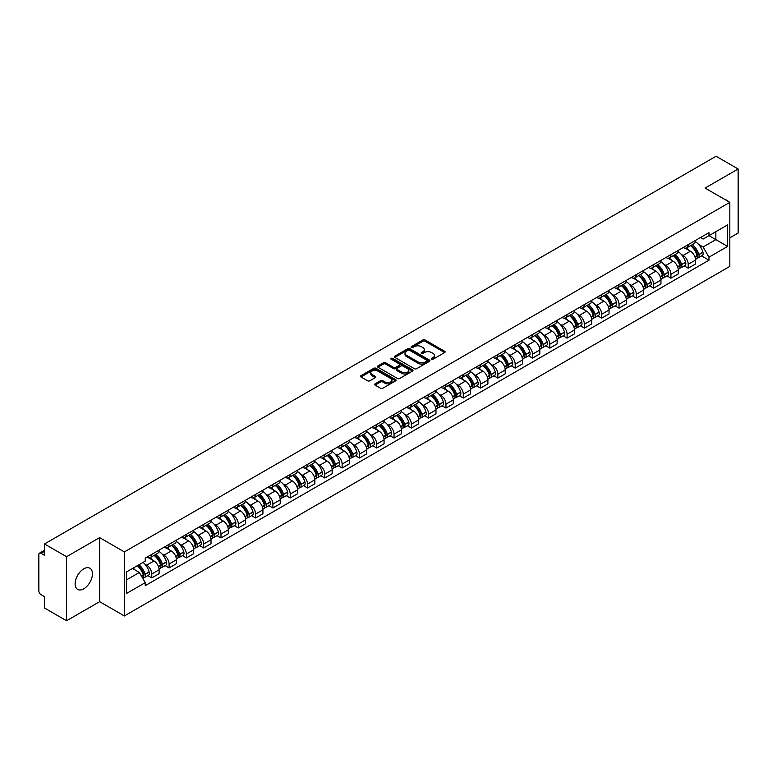 <?xml version="1.0" encoding="UTF-8"?>
<svg xmlns="http://www.w3.org/2000/svg" width="777" height="777" viewBox="0 0 777 777"><rect width="100%" height="100%" fill="white"/><g stroke="black" fill="none" stroke-linecap="round" stroke-linejoin="round"><path stroke-width="1.17" d="M431.575 359.217A1.078 0.622 0 0 0 433.1 359.217L444.667 352.535A1.544 0.894 0 0 0 445.114 351.913A1.544 0.894 0 0 0 444.667 351.282L425.068 339.967A1.544 0.894 0 0 0 422.892 339.967L411.315 346.649A1.078 0.622 0 0 0 412.84 347.523L414.345 346.659A4.924 2.846 0 0 1 421.309 346.659L422.941 347.601A4.924 2.846 0 0 1 424.388 349.611A4.924 2.846 0 0 1 422.941 351.631L421.445 352.496A1.078 0.622 0 0 0 422.97 353.37L424.465 352.505A4.924 2.846 0 0 1 431.439 352.505L433.071 353.448A4.924 2.846 0 0 1 434.508 355.458A4.924 2.846 0 0 1 433.071 357.469L431.575 358.333A1.078 0.622 0 0 0 431.575 359.217L431.575 358.333M83.78 588.801A12.238 7.061 120 0 0 91.773 578.02A12.238 7.061 120 0 0 89.899 568.21A12.238 7.061 120 0 0 83.78 568.822A12.238 7.061 120 0 0 75.787 579.603A12.238 7.061 120 0 0 77.661 589.403A12.238 7.061 120 0 0 83.78 588.801M728.379 201.515A12.238 7.061 120 0 0 727.078 200.34A12.238 7.061 120 0 0 725.407 199.796M375.087 383.848A1.544 0.894 0 0 0 374.64 384.469A1.544 0.894 0 0 0 375.087 385.101L380.584 388.277A1.544 0.894 0 0 0 382.76 388.277L395.61 380.856A1.544 0.894 0 0 0 396.066 380.235A1.544 0.894 0 0 0 395.61 379.603L376.01 368.288A1.544 0.894 0 0 0 373.834 368.288L360.984 375.709A1.544 0.894 0 0 0 360.538 376.33A1.544 0.894 0 0 0 360.984 376.962L367.628 380.798A1.544 0.894 0 0 0 369.803 380.798L375.31 377.622A1.544 0.894 0 0 0 375.757 376.991A1.544 0.894 0 0 0 375.31 376.359L372.008 374.465A4.118 2.38 0 0 1 370.804 372.785A4.118 2.38 0 0 1 373.348 370.58A4.118 2.38 0 0 1 377.836 371.095L390.744 378.545A4.118 2.38 0 0 1 391.948 380.235A4.118 2.38 0 0 1 389.403 382.43A4.118 2.38 0 0 1 384.916 381.915L382.76 380.672A1.544 0.894 0 0 0 380.584 380.672L375.087 383.848L375.087 385.101L380.584 381.954L380.584 380.672M124.378 551.913L99.641 537.626L66.579 556.711L44.503 543.968L716.073 156.245L738.15 168.988L705.089 188.073L729.826 202.35L124.378 551.913L124.378 615.957L729.826 266.404L729.826 202.35M414.452 368.725A1.544 0.894 0 0 0 416.627 368.725L429.477 361.305A1.544 0.894 0 0 0 429.924 360.683A1.544 0.894 0 0 0 429.477 360.052L409.877 348.737A1.544 0.894 0 0 0 407.702 348.737L394.852 356.157A1.544 0.894 0 0 0 394.395 356.779A1.544 0.894 0 0 0 394.852 357.41L414.452 368.725M391.521 359.45A1.078 0.622 0 0 1 392.618 359.605L392.618 358.323L412.548 369.823A1.544 0.894 0 0 1 412.995 370.454A1.544 0.894 0 0 1 412.548 371.085L399.699 378.506A1.544 0.894 0 0 1 397.523 378.506L377.923 367.181L377.923 365.928A1.544 0.894 0 0 0 377.467 366.559A1.544 0.894 0 0 0 377.923 367.181M377.923 365.928L383.42 362.752A1.544 0.894 0 0 1 385.596 362.752L393.541 367.346A1.544 0.894 0 0 0 395.726 367.346L399.368 365.239A1.544 0.894 0 0 0 399.825 364.607A1.544 0.894 0 0 0 399.368 363.976L391.093 359.197A1.078 0.622 0 0 1 392.618 358.323M66.579 556.711L66.579 620.755L44.503 608.012L44.503 596.678L41.064 594.696A3.137 1.816 -120 0 1 38.85 590.85L38.85 554.603A3.137 1.816 -120 0 1 39.501 553.166L44.503 550.271M729.826 237.84L738.15 233.032L738.15 168.988M66.579 620.755L99.641 601.67L124.378 615.957M44.503 543.968L44.503 555.302L41.064 553.321A3.137 1.816 -120 0 0 39.501 553.166M688.228 244.619A7.216 4.167 60 0 1 686.742 247.863L694.055 243.638A7.216 4.167 -120 0 0 695.551 240.394M681.283 254.38L683.129 255.448A7.216 4.167 60 0 1 688.228 264.287L695.551 260.062A7.216 4.167 -120 0 0 690.452 251.224L685.207 248.193M695.551 260.062L695.551 263.966L688.228 268.191L684.265 265.899M686.742 247.863A7.216 4.167 60 0 1 683.187 247.533M688.228 264.287L688.228 268.191M670.93 254.613A7.216 4.167 60 0 1 669.434 257.857L676.757 253.623A7.216 4.167 -120 0 0 678.243 250.388M666.957 275.893L670.93 278.185L678.243 273.96L678.243 270.046A7.216 4.167 -120 0 0 673.144 261.208L667.909 258.187M669.434 257.857A7.216 4.167 60 0 1 665.879 257.527M663.976 264.374L665.821 265.443A7.216 4.167 60 0 1 670.93 274.281L670.93 278.185M653.622 264.607A7.216 4.167 60 0 1 652.126 267.842L659.45 263.617A7.216 4.167 -120 0 0 660.945 260.382M649.65 285.878L653.622 288.17L660.945 283.945L660.945 280.041A7.216 4.167 -120 0 0 655.837 271.202L650.602 268.182M652.126 267.842A7.216 4.167 60 0 1 648.572 267.521M646.678 274.359L648.523 275.427A7.216 4.167 60 0 1 653.622 284.265L653.622 288.17M636.314 274.592A7.216 4.167 60 0 1 634.819 277.836L642.142 273.611A7.216 4.167 -120 0 0 643.638 270.367M632.342 295.872L636.314 298.164L643.638 293.939L643.638 290.035A7.216 4.167 -120 0 0 638.539 281.196L633.294 278.166M634.819 277.836A7.216 4.167 60 0 1 631.274 277.506M629.37 284.353L631.215 285.421A7.216 4.167 60 0 1 636.314 294.26L636.314 298.164M619.007 284.586A7.216 4.167 60 0 1 617.521 287.83L624.834 283.595A7.216 4.167 -120 0 0 626.33 280.361M615.044 305.866L619.016 308.158L626.33 303.933L626.33 300.019A7.216 4.167 -120 0 0 621.231 291.181L615.986 288.16M617.521 287.83A7.216 4.167 60 0 1 613.966 287.5M612.062 294.347L613.908 295.415A7.216 4.167 60 0 1 619.016 304.254L619.016 308.158M601.709 294.58A7.216 4.167 60 0 1 600.213 297.814L607.536 293.589A7.216 4.167 -120 0 0 609.032 290.355M597.736 315.85L601.709 318.143L609.032 313.918L609.032 310.013A7.216 4.167 -120 0 0 603.923 301.175L598.688 298.154M600.213 297.814A7.216 4.167 60 0 1 596.658 297.494M594.755 304.341L596.6 305.4A7.216 4.167 60 0 1 601.709 314.238L601.709 318.143M584.401 304.574A7.216 4.167 60 0 1 582.905 307.809L590.229 303.584A7.216 4.167 -120 0 0 591.724 300.34M580.429 325.845L584.401 328.137L591.724 323.912L591.724 320.007A7.216 4.167 -120 0 0 586.616 311.169L581.381 308.139M582.905 307.809A7.216 4.167 60 0 1 579.351 307.488M577.457 314.326L579.302 315.394A7.216 4.167 60 0 1 584.401 324.232L584.401 328.137M567.093 314.559A7.216 4.167 60 0 1 565.598 317.803L572.921 313.578A7.216 4.167 -120 0 0 574.417 310.334M563.131 335.839L567.093 338.131L574.417 333.906L574.417 329.992A7.216 4.167 -120 0 0 569.318 321.154L564.073 318.133M565.598 317.803A7.216 4.167 60 0 1 562.053 317.472M560.149 324.32L561.994 325.388A7.216 4.167 60 0 1 567.093 334.227L567.093 338.131M549.795 324.553A7.216 4.167 60 0 1 548.3 327.787L555.623 323.562A7.216 4.167 -120 0 0 557.109 320.328M545.823 345.823L549.795 348.115L557.109 343.89L557.109 339.986A7.216 4.167 -120 0 0 552.01 331.148L546.765 328.127M548.3 327.787A7.216 4.167 60 0 1 544.745 327.467M542.841 334.314L544.687 335.373A7.216 4.167 60 0 1 549.795 344.211L549.795 348.115M532.488 334.547A7.216 4.167 60 0 1 530.992 337.781L538.315 333.556A7.216 4.167 -120 0 0 539.811 330.312M528.515 355.817L532.488 358.11L539.811 353.885L539.811 349.98A7.216 4.167 -120 0 0 534.702 341.142L529.467 338.112M530.992 337.781A7.216 4.167 60 0 1 527.437 337.461M525.534 344.298L527.379 345.367A7.216 4.167 60 0 1 532.488 354.205L532.488 358.11M515.18 344.532A7.216 4.167 60 0 1 513.684 347.775L521.008 343.551A7.216 4.167 -120 0 0 522.503 340.307M511.208 365.812L515.18 368.104L522.503 363.879L522.503 359.965A7.216 4.167 -120 0 0 517.404 351.126L512.16 348.106M513.684 347.775A7.216 4.167 60 0 1 510.13 347.445M508.236 354.293L510.081 355.361A7.216 4.167 60 0 1 515.18 364.199L515.18 368.104M497.872 354.526A7.216 4.167 60 0 1 496.386 357.76L503.7 353.535A7.216 4.167 -120 0 0 505.196 350.301M493.91 375.796L497.872 378.088L505.196 373.863L505.196 369.959A7.216 4.167 -120 0 0 500.097 361.12L494.852 358.1M496.386 357.76A7.216 4.167 60 0 1 492.832 357.439M490.928 364.287L492.773 365.345A7.216 4.167 60 0 1 497.872 374.184L497.872 378.088M480.575 364.52A7.216 4.167 60 0 1 479.079 367.754L486.402 363.529A7.216 4.167 -120 0 0 487.888 360.285M476.602 385.79L480.575 388.082L487.898 383.857L487.898 379.953A7.216 4.167 -120 0 0 482.789 371.115L477.554 368.084M479.079 367.754A7.216 4.167 60 0 1 475.524 367.434M473.62 374.271L475.466 375.34A7.216 4.167 60 0 1 480.575 384.178L480.575 388.082M463.267 374.504A7.216 4.167 60 0 1 461.771 377.748L469.094 373.523A7.216 4.167 -120 0 0 470.59 370.279M459.294 395.784L463.267 398.077L470.59 393.852L470.59 389.937A7.216 4.167 -120 0 0 465.481 381.099L460.246 378.078M461.771 377.748A7.216 4.167 60 0 1 458.216 377.418M456.322 384.265L458.168 385.334A7.216 4.167 60 0 1 463.267 394.172L463.267 398.077M445.959 384.498A7.216 4.167 60 0 1 444.463 387.733L451.787 383.508A7.216 4.167 -120 0 0 453.282 380.274M441.987 405.769L445.959 408.061L453.282 403.836L453.282 399.932A7.216 4.167 -120 0 0 448.183 391.093L442.939 388.073M444.463 387.733A7.216 4.167 60 0 1 440.918 387.412M439.015 394.26L440.86 395.318A7.216 4.167 60 0 1 445.959 404.157L445.959 408.061M428.651 394.493A7.216 4.167 60 0 1 427.165 397.727L434.479 393.502A7.216 4.167 -120 0 0 435.975 390.258M424.689 415.763L428.661 418.055L435.975 413.83L435.975 409.926A7.216 4.167 -120 0 0 430.876 401.087L425.631 398.057M427.165 397.727A7.216 4.167 60 0 1 423.611 397.406M421.707 404.244L423.552 405.312A7.216 4.167 60 0 1 428.661 414.151L428.661 418.055M411.354 404.477A7.216 4.167 60 0 1 409.858 407.721L417.181 403.496A7.216 4.167 -120 0 0 418.677 400.252M407.381 425.757L411.354 428.049L418.677 423.824L418.677 419.91A7.216 4.167 -120 0 0 413.568 411.072L408.333 408.051M409.858 407.721A7.216 4.167 60 0 1 406.303 407.391M404.399 414.238L406.245 415.306A7.216 4.167 60 0 1 411.354 424.145L411.354 428.049M394.046 414.471A7.216 4.167 60 0 1 392.55 417.705L399.873 413.481A7.216 4.167 -120 0 0 401.369 410.246M390.073 435.751L394.046 438.043L401.369 433.809L401.369 429.904A7.216 4.167 -120 0 0 396.26 421.066L391.025 418.045M392.55 417.705A7.216 4.167 60 0 1 388.995 417.385M387.101 424.232L388.947 425.291A7.216 4.167 60 0 1 394.046 434.129L394.046 438.043M376.738 424.465A7.216 4.167 60 0 1 375.242 427.7L382.566 423.475A7.216 4.167 -120 0 0 384.061 420.231M372.775 445.736L376.738 448.028L384.061 443.803L384.061 439.899A7.216 4.167 -120 0 0 378.962 431.06L373.718 428.03M375.242 427.7A7.216 4.167 60 0 1 371.697 427.379M369.794 434.217L371.639 435.285A7.216 4.167 60 0 1 376.738 444.123L376.738 448.028M359.44 434.45A7.216 4.167 60 0 1 357.944 437.694L365.268 433.469A7.216 4.167 -120 0 0 366.754 430.225M355.468 455.73L359.44 458.022L366.754 453.797L366.754 449.883A7.216 4.167 -120 0 0 361.655 441.045L356.41 438.024M357.944 437.694A7.216 4.167 60 0 1 354.39 437.364M352.486 444.211L354.331 445.279A7.216 4.167 60 0 1 359.44 454.118L359.44 458.022M342.133 444.444A7.216 4.167 60 0 1 340.637 447.678L347.96 443.453A7.216 4.167 -120 0 0 349.456 440.219M338.16 465.724L342.133 468.016L349.456 463.782L349.456 459.877A7.216 4.167 -120 0 0 344.347 451.039L339.112 448.018M340.637 447.678A7.216 4.167 60 0 1 337.082 447.358M335.178 454.205L337.033 455.264A7.216 4.167 60 0 1 342.133 464.102L342.133 468.016M324.825 454.438A7.216 4.167 60 0 1 323.329 457.672L330.652 453.447A7.216 4.167 -120 0 0 332.148 450.204M320.852 475.709L324.825 478.001L332.148 473.776L332.148 469.871A7.216 4.167 -120 0 0 327.049 461.033L321.804 458.003M323.329 457.672A7.216 4.167 60 0 1 319.784 457.352M317.88 464.19L319.726 465.258A7.216 4.167 60 0 1 324.825 474.096L324.825 478.001M307.517 464.423A7.216 4.167 60 0 1 306.031 467.667L313.345 463.442A7.216 4.167 -120 0 0 314.84 460.198M303.554 485.703L307.517 487.995L314.84 483.77L314.84 479.856A7.216 4.167 -120 0 0 309.741 471.017L304.497 467.997M306.031 467.667A7.216 4.167 60 0 1 302.476 467.336M300.573 474.184L302.418 475.252A7.216 4.167 60 0 1 307.517 484.09L307.517 487.995M290.219 474.417A7.216 4.167 60 0 1 288.723 477.651L296.047 473.426A7.216 4.167 -120 0 0 297.533 470.192M286.247 495.697L290.219 497.989L297.542 493.754L297.542 489.85A7.216 4.167 -120 0 0 292.434 481.012L287.199 477.991M288.723 477.651A7.216 4.167 60 0 1 285.169 477.331M283.265 484.178L285.11 485.236A7.216 4.167 60 0 1 290.219 494.075L290.219 497.989M272.912 484.411A7.216 4.167 60 0 1 271.416 487.645L278.739 483.42A7.216 4.167 -120 0 0 280.235 480.176M268.939 505.681L272.912 507.973L280.235 503.749L280.235 499.844A7.216 4.167 -120 0 0 275.126 491.006L269.891 487.975M271.416 487.645A7.216 4.167 60 0 1 267.861 487.325M265.967 494.162L267.812 495.231A7.216 4.167 60 0 1 272.912 504.069L272.912 507.973M255.604 494.395A7.216 4.167 60 0 1 254.108 497.639L261.431 493.414A7.216 4.167 -120 0 0 262.927 490.17M251.631 515.675L255.604 517.968L262.927 513.743L262.927 509.829A7.216 4.167 -120 0 0 257.828 500.99L252.583 497.97M254.108 497.639A7.216 4.167 60 0 1 250.563 497.309M248.659 504.156L250.505 505.225A7.216 4.167 60 0 1 255.604 514.063L255.604 517.968M238.306 504.39A7.216 4.167 60 0 1 236.81 507.624L244.124 503.399A7.216 4.167 -120 0 0 245.619 500.165M234.333 525.67L238.306 527.962L245.619 523.727L245.619 519.823A7.216 4.167 -120 0 0 240.52 510.984L235.276 507.964M236.81 507.624A7.216 4.167 60 0 1 233.255 507.303M231.352 514.151L233.197 515.209A7.216 4.167 60 0 1 238.306 524.048L238.306 527.962M220.998 514.384A7.216 4.167 60 0 1 219.502 517.618L226.826 513.393A7.216 4.167 -120 0 0 228.321 510.149M217.026 535.654L220.998 537.946L228.321 533.721L228.321 529.817A7.216 4.167 -120 0 0 223.213 520.978L217.978 517.948M219.502 517.618A7.216 4.167 60 0 1 215.948 517.297M214.044 524.135L215.889 525.203A7.216 4.167 60 0 1 220.998 534.042L220.998 537.946M203.691 524.368A7.216 4.167 60 0 1 202.195 527.612L209.518 523.387A7.216 4.167 -120 0 0 211.014 520.143M199.718 545.648L203.691 547.94L211.014 543.715L211.014 539.801A7.216 4.167 -120 0 0 205.915 530.963L200.67 527.942M202.195 527.612A7.216 4.167 60 0 1 198.64 527.282M196.746 534.129L198.591 535.198A7.216 4.167 60 0 1 203.691 544.036L203.691 547.94M186.383 534.362A7.216 4.167 60 0 1 184.887 537.597L192.21 533.372A7.216 4.167 -120 0 0 193.706 530.137M182.42 555.642L186.383 557.935L193.706 553.7L193.706 549.795A7.216 4.167 -120 0 0 188.607 540.957L183.362 537.937M184.887 537.597A7.216 4.167 60 0 1 181.342 537.276M179.438 544.123L181.284 545.182A7.216 4.167 60 0 1 186.383 554.02L186.383 557.935M169.085 544.356A7.216 4.167 60 0 1 167.589 547.591L174.912 543.366A7.216 4.167 -120 0 0 176.398 540.122M165.112 565.627L169.085 567.919L176.398 563.694L176.398 559.79A7.216 4.167 -120 0 0 171.299 550.951L166.064 547.921M167.589 547.591A7.216 4.167 60 0 1 164.034 547.27M162.131 554.108L163.976 555.176A7.216 4.167 60 0 1 169.085 564.015L169.085 567.919M151.777 554.341A7.216 4.167 60 0 1 150.282 557.585L157.605 553.36A7.216 4.167 -120 0 0 159.1 550.116M147.805 575.621L151.777 577.913L159.1 573.688L159.1 569.774A7.216 4.167 -120 0 0 153.992 560.936L148.757 557.915M150.282 557.585A7.216 4.167 60 0 1 146.727 557.255M144.823 564.102L146.678 565.17A7.216 4.167 60 0 1 151.777 574.009L151.777 577.913M700.485 237.548L703.098 239.054L727.612 224.903L715.85 231.682L715.85 239.627L703.098 246.989L698.591 244.386M126.593 579.836L139.355 572.464L145.231 582.653L126.593 593.414L126.593 571.891L145.231 561.13L145.231 558.119L708.974 232.644L708.974 235.654L727.612 246.416L708.974 257.177L703.098 246.989M727.612 224.903L727.612 246.416M145.231 582.653L145.231 585.664L708.974 260.188L708.974 257.177M99.641 537.626L99.641 601.67M139.355 572.464L132.478 568.502M701.563 255.905L708.974 260.188M432.002 359.372L433.071 358.751A4.924 2.846 0 0 0 434.508 356.74L434.508 355.458M424.388 349.611L424.388 350.893A4.924 2.846 0 0 1 422.941 352.904L421.872 353.525M444.648 352.554L425.068 341.249A1.544 0.894 0 0 0 422.892 341.249L411.752 347.678M429.458 361.324L409.877 350.019A1.544 0.894 0 0 0 407.702 350.019L394.871 357.42L394.852 356.157M426.758 361.12A1.078 0.622 0 0 0 426.758 360.237L409.547 350.31A1.078 0.622 0 0 0 408.022 350.31L406.449 351.214A4.924 2.846 0 0 0 405.002 353.234A4.924 2.846 0 0 0 406.449 355.244L418.211 362.033A4.924 2.846 0 0 0 425.174 362.033L426.758 361.12L426.758 362.403A1.078 0.622 0 0 0 427.068 361.956L427.068 360.683M405.002 353.234L405.002 354.506A4.924 2.846 0 0 0 406.449 356.526L406.449 355.244M426.758 362.403L425.174 363.315A4.924 2.846 0 0 1 418.211 363.315L406.449 356.526M377.943 367.2L383.42 364.034L383.42 362.752M399.825 364.607L399.825 365.889A1.544 0.894 0 0 1 399.368 366.521L395.726 368.628A1.544 0.894 0 0 1 393.541 368.628L385.596 364.034A1.544 0.894 0 0 0 383.42 364.034M392.618 359.605L412.519 371.095M401.796 372.105A4.118 2.38 0 0 0 406.284 372.62A4.118 2.38 0 0 0 408.828 370.425A4.118 2.38 0 0 0 407.614 368.745L403.069 366.113A1.544 0.894 0 0 0 400.893 366.113L397.241 368.22A1.544 0.894 0 0 0 396.794 368.852A1.544 0.894 0 0 0 397.241 369.483L401.796 372.105L401.796 373.387A4.118 2.38 0 0 0 406.284 373.902A4.118 2.38 0 0 0 408.828 371.707L408.828 370.425M396.794 368.852L396.794 370.134A1.544 0.894 0 0 0 397.241 370.765L397.241 369.483M401.796 373.387L397.241 370.765M391.948 380.235L391.948 381.507A4.118 2.38 0 0 1 389.403 383.712A4.118 2.38 0 0 1 384.916 383.197L382.76 381.954A1.544 0.894 0 0 0 380.584 381.954M370.804 372.785L370.804 374.058A4.118 2.38 0 0 0 372.008 375.747L372.008 374.465M375.31 376.359L375.31 377.622L372.008 375.747M395.61 379.603L395.61 380.856L376.01 369.57A1.544 0.894 0 0 0 373.834 369.57L361.004 376.971M690.957 245.425A9.887 5.711 60 0 1 691.006 245.454A9.887 5.711 60 0 1 697.503 254.322L697.561 254.526A1.923 1.107 60 0 1 697.26 256.041A1.923 1.107 60 0 1 697.222 256.06M690.52 245.678A11.927 6.886 60 0 1 697.076 255.516L697.134 255.72A3.963 2.282 60 0 1 696.503 258.828L695.522 259.401M697.183 257.954A3.963 2.282 -120 0 0 698.28 257.809A3.963 2.282 -120 0 0 698.911 254.691L698.853 254.487A11.927 6.886 -120 0 0 692.297 244.648M695.405 241.666A11.927 6.886 60 0 1 702.903 252.156L702.962 252.36A3.963 2.282 60 0 1 702.33 255.468L698.28 257.809M686.46 247.999A11.927 6.886 60 0 1 688.946 250.349M694.745 250.369L696.26 251.243M673.649 255.419A9.887 5.711 60 0 1 673.698 255.448A9.887 5.711 60 0 1 680.205 264.316L680.263 264.52A1.923 1.107 60 0 1 679.962 266.025A1.923 1.107 60 0 1 679.914 266.055M673.222 255.672A11.927 6.886 60 0 1 679.768 265.511L679.826 265.715A3.963 2.282 60 0 1 679.205 268.823L678.214 269.386M679.885 267.948A3.963 2.282 -120 0 0 680.982 267.793A3.963 2.282 -120 0 0 681.604 264.685L681.546 264.481A11.927 6.886 -120 0 0 674.99 254.642M678.098 251.651A11.927 6.886 60 0 1 685.596 262.14L685.654 262.344A3.963 2.282 60 0 1 685.023 265.462L680.982 267.793M669.152 257.993A11.927 6.886 60 0 1 671.639 260.344M677.437 260.363L678.962 261.237M656.342 265.413A9.887 5.711 60 0 1 656.39 265.443A9.887 5.711 60 0 1 662.898 274.31L662.956 274.514A1.923 1.107 60 0 1 662.655 276.02A1.923 1.107 60 0 1 662.606 276.049M655.914 265.656A11.927 6.886 60 0 1 662.46 275.495L662.519 275.699A3.963 2.282 60 0 1 661.897 278.807L660.916 279.38M662.577 277.933A3.963 2.282 -120 0 0 663.675 277.787A3.963 2.282 -120 0 0 664.296 274.679L664.238 274.475A11.927 6.886 -120 0 0 657.692 264.636M660.79 261.645A11.927 6.886 60 0 1 668.288 272.135L668.346 272.338A3.963 2.282 60 0 1 667.725 275.447L663.675 277.787M651.845 267.987A11.927 6.886 60 0 1 654.341 270.338M660.129 270.347L661.654 271.231M639.044 275.398A9.887 5.711 60 0 1 639.092 275.427A9.887 5.711 60 0 1 645.59 284.295L645.648 284.499A1.923 1.107 60 0 1 645.347 286.014A1.923 1.107 60 0 1 645.308 286.033M638.607 275.65A11.927 6.886 60 0 1 645.163 285.489L645.221 285.693A3.963 2.282 60 0 1 644.589 288.801L643.609 289.374M645.269 287.927A3.963 2.282 -120 0 0 646.367 287.781A3.963 2.282 -120 0 0 646.988 284.664L646.93 284.46A11.927 6.886 -120 0 0 640.384 274.621M643.492 271.639A11.927 6.886 60 0 1 650.98 282.129L651.039 282.333A3.963 2.282 60 0 1 650.417 285.441L646.367 287.781M634.537 277.972A11.927 6.886 60 0 1 637.033 280.322M642.832 280.342L644.347 281.216M621.736 285.392A9.887 5.711 60 0 1 621.785 285.421A9.887 5.711 60 0 1 628.292 294.289L628.35 294.493A1.923 1.107 60 0 1 628.039 295.998A1.923 1.107 60 0 1 628.001 296.027M621.299 285.645A11.927 6.886 60 0 1 627.855 295.483L627.913 295.687A3.963 2.282 60 0 1 627.292 298.795L626.301 299.359M627.962 297.921A3.963 2.282 -120 0 0 629.059 297.766A3.963 2.282 -120 0 0 629.691 294.658L629.632 294.454A11.927 6.886 -120 0 0 623.076 284.615M626.184 281.624A11.927 6.886 60 0 1 633.682 292.113L633.741 292.317A3.963 2.282 60 0 1 633.109 295.435L629.059 297.766M617.239 287.966A11.927 6.886 60 0 1 619.725 290.316M625.524 290.336L627.039 291.21M604.428 295.386A9.887 5.711 60 0 1 604.477 295.415A9.887 5.711 60 0 1 610.984 304.283L611.043 304.487A1.923 1.107 60 0 1 610.741 305.992A1.923 1.107 60 0 1 610.693 306.021M604.001 295.629A11.927 6.886 60 0 1 610.547 305.468L610.605 305.672A3.963 2.282 60 0 1 609.984 308.79L608.993 309.353M610.664 307.906A3.963 2.282 -120 0 0 611.761 307.76A3.963 2.282 -120 0 0 612.383 304.652L612.325 304.448A11.927 6.886 -120 0 0 605.769 294.609M608.877 291.618A11.927 6.886 60 0 1 616.375 302.107L616.433 302.311A3.963 2.282 60 0 1 615.802 305.419L611.761 307.76M599.931 297.96A11.927 6.886 60 0 1 602.418 300.31M608.216 300.32L609.741 301.204M587.121 305.371A9.887 5.711 60 0 1 587.179 305.4A9.887 5.711 60 0 1 593.677 314.267L593.735 314.471A1.923 1.107 60 0 1 593.434 315.986A1.923 1.107 60 0 1 593.385 316.006M586.693 305.623A11.927 6.886 60 0 1 593.249 315.462L593.307 315.666A3.963 2.282 60 0 1 592.676 318.774L591.695 319.347M593.356 317.9A3.963 2.282 -120 0 0 594.454 317.754A3.963 2.282 -120 0 0 595.075 314.636L595.017 314.432A11.927 6.886 -120 0 0 588.471 304.594M591.569 301.612A11.927 6.886 60 0 1 599.067 312.101L599.125 312.305A3.963 2.282 60 0 1 598.504 315.413L594.454 317.754M582.624 307.945A11.927 6.886 60 0 1 585.12 310.295M590.908 310.314L592.433 311.188M569.823 315.365A9.887 5.711 60 0 1 569.871 315.394A9.887 5.711 60 0 1 576.369 324.262L576.427 324.465A1.923 1.107 60 0 1 576.126 325.971A1.923 1.107 60 0 1 576.087 326M569.386 315.617A11.927 6.886 60 0 1 575.942 325.456L576 325.66A3.963 2.282 60 0 1 575.368 328.768L574.388 329.331M576.048 327.894A3.963 2.282 -120 0 0 577.146 327.739A3.963 2.282 -120 0 0 577.777 324.631L577.719 324.427A11.927 6.886 -120 0 0 571.163 314.588M574.271 311.596A11.927 6.886 60 0 1 581.759 322.086L581.818 322.29A3.963 2.282 60 0 1 581.196 325.408L577.146 327.739M565.326 317.939A11.927 6.886 60 0 1 567.812 320.289M573.611 320.309L575.126 321.183M552.515 325.359A9.887 5.711 60 0 1 552.564 325.388A9.887 5.711 60 0 1 559.071 334.256L559.129 334.46A1.923 1.107 60 0 1 558.818 335.965A1.923 1.107 60 0 1 558.78 335.994M552.078 325.602A11.927 6.886 60 0 1 558.634 335.441L558.692 335.645A3.963 2.282 60 0 1 558.071 338.762L557.08 339.326M558.741 337.878A3.963 2.282 -120 0 0 559.838 337.733A3.963 2.282 -120 0 0 560.47 334.625L560.411 334.421A11.927 6.886 -120 0 0 553.855 324.582M556.963 321.591A11.927 6.886 60 0 1 564.461 332.08L564.52 332.284A3.963 2.282 60 0 1 563.888 335.392L559.838 337.733M548.018 327.933A11.927 6.886 60 0 1 550.504 330.283M556.303 330.293L557.828 331.177M535.207 335.343A9.887 5.711 60 0 1 535.256 335.373A9.887 5.711 60 0 1 541.763 344.24L541.822 344.444A1.923 1.107 60 0 1 541.52 345.959A1.923 1.107 60 0 1 541.472 345.979M534.78 335.596A11.927 6.886 60 0 1 541.326 345.435L541.384 345.639A3.963 2.282 60 0 1 540.763 348.747L539.782 349.32M541.443 347.873A3.963 2.282 -120 0 0 542.54 347.727A3.963 2.282 -120 0 0 543.162 344.609L543.104 344.405A11.927 6.886 -120 0 0 536.557 334.576M539.656 331.585A11.927 6.886 60 0 1 547.154 342.074L547.212 342.278A3.963 2.282 60 0 1 546.59 345.386L542.54 347.727M530.71 337.917A11.927 6.886 60 0 1 533.197 340.268M538.995 340.287L540.52 341.161M517.909 345.338A9.887 5.711 60 0 1 517.958 345.367A9.887 5.711 60 0 1 524.456 354.234L524.514 354.438A1.923 1.107 60 0 1 524.213 355.953A1.923 1.107 60 0 1 524.174 355.973M517.472 345.59A11.927 6.886 60 0 1 524.028 355.429L524.087 355.633A3.963 2.282 60 0 1 523.455 358.741L522.474 359.304M524.135 357.867A3.963 2.282 -120 0 0 525.233 357.711A3.963 2.282 -120 0 0 525.854 354.603L525.796 354.399A11.927 6.886 -120 0 0 519.25 344.561M522.358 341.569A11.927 6.886 60 0 1 529.846 352.059L529.904 352.263A3.963 2.282 60 0 1 529.283 355.38L525.233 357.711M513.403 347.911A11.927 6.886 60 0 1 515.899 350.262M521.697 350.281L523.212 351.155M500.602 355.332A9.887 5.711 60 0 1 500.65 355.361A9.887 5.711 60 0 1 507.158 364.228L507.216 364.432A1.923 1.107 60 0 1 506.905 365.938A1.923 1.107 60 0 1 506.866 365.967M500.165 355.575A11.927 6.886 60 0 1 506.721 365.413L506.779 365.617A3.963 2.282 60 0 1 506.157 368.735L505.167 369.298M506.827 367.851A3.963 2.282 -120 0 0 507.925 367.706A3.963 2.282 -120 0 0 508.556 364.598L508.498 364.394A11.927 6.886 -120 0 0 501.942 354.555M505.05 351.563A11.927 6.886 60 0 1 512.548 362.053L512.606 362.257A3.963 2.282 60 0 1 511.975 365.365L507.925 367.706M496.105 357.906A11.927 6.886 60 0 1 498.591 360.256M504.39 360.266L505.905 361.15M483.294 365.316A9.887 5.711 60 0 1 483.343 365.345A9.887 5.711 60 0 1 489.85 374.213L489.908 374.417A1.923 1.107 60 0 1 489.607 375.932A1.923 1.107 60 0 1 489.559 375.951M482.867 365.569A11.927 6.886 60 0 1 489.413 375.408L489.471 375.612A3.963 2.282 60 0 1 488.85 378.72L487.859 379.293M489.529 377.845A3.963 2.282 -120 0 0 490.627 377.7A3.963 2.282 -120 0 0 491.249 374.582L491.19 374.378A11.927 6.886 -120 0 0 484.634 364.549M487.742 361.558A11.927 6.886 60 0 1 495.24 372.047L495.299 372.251A3.963 2.282 60 0 1 494.667 375.359L490.627 377.7M478.797 367.89A11.927 6.886 60 0 1 481.284 370.24M487.082 370.26L488.607 371.134M465.986 375.31A9.887 5.711 60 0 1 466.045 375.34A9.887 5.711 60 0 1 472.542 384.207L472.601 384.411A1.923 1.107 60 0 1 472.299 385.926A1.923 1.107 60 0 1 472.251 385.946M465.559 375.563A11.927 6.886 60 0 1 472.105 385.402L472.163 385.606A3.963 2.282 60 0 1 471.542 388.714L470.561 389.277M472.222 387.84A3.963 2.282 -120 0 0 473.319 387.684A3.963 2.282 -120 0 0 473.941 384.576L473.883 384.372A11.927 6.886 -120 0 0 467.336 374.533M470.435 371.542A11.927 6.886 60 0 1 477.933 382.031L477.991 382.235A3.963 2.282 60 0 1 477.369 385.353L473.319 387.684M461.489 377.884A11.927 6.886 60 0 1 463.986 380.235M469.774 380.254L471.299 381.128M448.688 385.305A9.887 5.711 60 0 1 448.737 385.334A9.887 5.711 60 0 1 455.235 394.201L455.293 394.405A1.923 1.107 60 0 1 454.992 395.911A1.923 1.107 60 0 1 454.953 395.94M448.251 385.547A11.927 6.886 60 0 1 454.807 395.386L454.866 395.59A3.963 2.282 60 0 1 454.234 398.708L453.253 399.271M454.914 397.824A3.963 2.282 -120 0 0 456.012 397.678A3.963 2.282 -120 0 0 456.633 394.57L456.575 394.366A11.927 6.886 -120 0 0 450.029 384.528M453.137 381.536A11.927 6.886 60 0 1 460.625 392.026L460.683 392.23A3.963 2.282 60 0 1 460.062 395.338L456.012 397.678M444.182 387.878A11.927 6.886 60 0 1 446.678 390.229M452.476 390.239L453.991 391.122M431.381 395.289A9.887 5.711 60 0 1 431.429 395.318A9.887 5.711 60 0 1 437.937 404.186L437.995 404.39A1.923 1.107 60 0 1 437.684 405.905A1.923 1.107 60 0 1 437.645 405.924M430.944 395.542A11.927 6.886 60 0 1 437.5 405.38L437.558 405.584A3.963 2.282 60 0 1 436.936 408.692L435.946 409.265M437.606 407.818A3.963 2.282 -120 0 0 438.704 407.672A3.963 2.282 -120 0 0 439.335 404.555L439.277 404.351A11.927 6.886 -120 0 0 432.721 394.522M435.829 391.53A11.927 6.886 60 0 1 443.327 402.02L443.385 402.224A3.963 2.282 60 0 1 442.754 405.332L438.704 407.672M426.884 397.863A11.927 6.886 60 0 1 429.37 400.213M435.169 400.233L436.684 401.107M414.073 405.283A9.887 5.711 60 0 1 414.122 405.312A9.887 5.711 60 0 1 420.629 414.18L420.687 414.384A1.923 1.107 60 0 1 420.386 415.899A1.923 1.107 60 0 1 420.338 415.918M413.646 405.536A11.927 6.886 60 0 1 420.192 415.374L420.25 415.578A3.963 2.282 60 0 1 419.629 418.686L418.638 419.25M420.308 417.812A3.963 2.282 -120 0 0 421.406 417.657A3.963 2.282 -120 0 0 422.028 414.549L421.969 414.345A11.927 6.886 -120 0 0 415.413 404.506M418.521 401.515A11.927 6.886 60 0 1 426.019 412.004L426.078 412.208A3.963 2.282 60 0 1 425.446 415.326L421.406 417.657M409.576 407.857A11.927 6.886 60 0 1 412.063 410.207M417.861 410.227L419.386 411.101M396.765 415.277A9.887 5.711 60 0 1 396.824 415.306A9.887 5.711 60 0 1 403.321 424.174L403.38 424.378A1.923 1.107 60 0 1 403.078 425.883A1.923 1.107 60 0 1 403.03 425.913M396.338 415.52A11.927 6.886 60 0 1 402.894 425.359L402.952 425.563A3.963 2.282 60 0 1 402.321 428.681L401.34 429.244M403.001 427.797A3.963 2.282 -120 0 0 404.098 427.651A3.963 2.282 -120 0 0 404.72 424.543L404.662 424.339A11.927 6.886 -120 0 0 398.115 414.5M401.214 411.509A11.927 6.886 60 0 1 408.712 421.998L408.77 422.202A3.963 2.282 60 0 1 408.148 425.31L404.098 427.651M392.268 417.851A11.927 6.886 60 0 1 394.765 420.202M400.553 420.211L402.078 421.095M379.467 425.262A9.887 5.711 60 0 1 379.516 425.291A9.887 5.711 60 0 1 386.014 434.158L386.072 434.372A1.923 1.107 60 0 1 385.771 435.878A1.923 1.107 60 0 1 385.732 435.897M379.03 425.514A11.927 6.886 60 0 1 385.586 435.353L385.645 435.557A3.963 2.282 60 0 1 385.013 438.665L384.032 439.238M385.693 437.791A3.963 2.282 -120 0 0 386.791 437.645A3.963 2.282 -120 0 0 387.422 434.528L387.364 434.324A11.927 6.886 -120 0 0 380.808 424.495M383.916 421.503A11.927 6.886 60 0 1 391.404 431.993L391.462 432.197A3.963 2.282 60 0 1 390.841 435.305L386.791 437.645M374.97 427.836A11.927 6.886 60 0 1 377.457 430.186M383.255 430.205L384.77 431.08M362.16 435.256A9.887 5.711 60 0 1 362.208 435.285A9.887 5.711 60 0 1 368.716 444.153L368.774 444.357A1.923 1.107 60 0 1 368.463 445.872A1.923 1.107 60 0 1 368.424 445.891M361.732 435.508A11.927 6.886 60 0 1 368.279 445.347L368.337 445.551A3.963 2.282 60 0 1 367.715 448.659L366.725 449.223M368.385 447.785A3.963 2.282 -120 0 0 369.483 447.63A3.963 2.282 -120 0 0 370.114 444.522L370.056 444.318A11.927 6.886 -120 0 0 363.5 434.479M366.608 431.488A11.927 6.886 60 0 1 374.106 441.977L374.164 442.181A3.963 2.282 60 0 1 373.533 445.299L369.483 447.63M357.663 437.83A11.927 6.886 60 0 1 360.149 440.18M365.948 440.2L367.472 441.074M344.852 445.25A9.887 5.711 60 0 1 344.901 445.279A9.887 5.711 60 0 1 351.408 454.147L351.466 454.351A1.923 1.107 60 0 1 351.165 455.856A1.923 1.107 60 0 1 351.117 455.885M344.425 445.493A11.927 6.886 60 0 1 350.971 455.332L351.029 455.536A3.963 2.282 60 0 1 350.408 458.653L349.427 459.217M351.087 457.77A3.963 2.282 -120 0 0 352.185 457.624A3.963 2.282 -120 0 0 352.807 454.516L352.748 454.312A11.927 6.886 -120 0 0 346.202 444.473M349.3 441.482A11.927 6.886 60 0 1 356.798 451.971L356.857 452.175A3.963 2.282 60 0 1 356.235 455.283L352.185 457.624M340.355 447.824A11.927 6.886 60 0 1 342.842 450.174M348.64 450.184L350.165 451.068M327.554 455.235A9.887 5.711 60 0 1 327.603 455.264A9.887 5.711 60 0 1 334.1 464.131L334.159 464.345A1.923 1.107 60 0 1 333.857 465.85A1.923 1.107 60 0 1 333.819 465.87M327.117 455.487A11.927 6.886 60 0 1 333.673 465.326L333.731 465.53A3.963 2.282 60 0 1 333.1 468.638L332.119 469.211M333.78 467.764A3.963 2.282 -120 0 0 334.877 467.618A3.963 2.282 -120 0 0 335.499 464.5L335.441 464.296A11.927 6.886 -120 0 0 328.894 454.467M332.002 451.476A11.927 6.886 60 0 1 339.491 461.965L339.549 462.169A3.963 2.282 60 0 1 338.927 465.277L334.877 467.618M323.047 457.808A11.927 6.886 60 0 1 325.544 460.159M331.342 460.178L332.857 461.052M310.246 465.229A9.887 5.711 60 0 1 310.295 465.258A9.887 5.711 60 0 1 316.802 474.125L316.861 474.329A1.923 1.107 60 0 1 316.55 475.845A1.923 1.107 60 0 1 316.511 475.864M309.809 465.481A11.927 6.886 60 0 1 316.365 475.32L316.424 475.524A3.963 2.282 60 0 1 315.802 478.632L314.811 479.195M316.472 477.758A3.963 2.282 -120 0 0 317.57 477.602A3.963 2.282 -120 0 0 318.201 474.494L318.143 474.291A11.927 6.886 -120 0 0 311.587 464.452M314.695 461.46A11.927 6.886 60 0 1 322.193 471.95L322.251 472.154A3.963 2.282 60 0 1 321.62 475.271L317.57 477.602M305.75 467.803A11.927 6.886 60 0 1 308.236 470.153M314.034 470.172L315.549 471.047M292.939 475.223A9.887 5.711 60 0 1 292.987 475.252A9.887 5.711 60 0 1 299.495 484.12L299.553 484.324A1.923 1.107 60 0 1 299.252 485.829A1.923 1.107 60 0 1 299.203 485.858M292.511 475.466A11.927 6.886 60 0 1 299.058 485.304L299.116 485.508A3.963 2.282 60 0 1 298.494 488.626L297.504 489.189M299.174 487.742A3.963 2.282 -120 0 0 300.272 487.597A3.963 2.282 -120 0 0 300.893 484.489L300.835 484.285A11.927 6.886 -120 0 0 294.279 474.446M297.387 471.454A11.927 6.886 60 0 1 304.885 481.944L304.943 482.148A3.963 2.282 60 0 1 304.312 485.256L300.272 487.597M288.442 477.797A11.927 6.886 60 0 1 290.928 480.147M296.727 480.157L298.251 481.041M275.631 485.207A9.887 5.711 60 0 1 275.689 485.236A9.887 5.711 60 0 1 282.187 494.104L282.245 494.318A1.923 1.107 60 0 1 281.944 495.823A1.923 1.107 60 0 1 281.896 495.843M275.204 485.46A11.927 6.886 60 0 1 281.75 495.299L281.808 495.503A3.963 2.282 60 0 1 281.187 498.611L280.206 499.184M281.866 497.736A3.963 2.282 -120 0 0 282.964 497.591A3.963 2.282 -120 0 0 283.586 494.483L283.527 494.269A11.927 6.886 -120 0 0 276.981 484.44M280.079 481.449A11.927 6.886 60 0 1 287.577 491.938L287.636 492.142A3.963 2.282 60 0 1 287.014 495.25L282.964 497.591M271.134 487.781A11.927 6.886 60 0 1 273.63 490.132M279.419 490.151L280.944 491.025M258.333 495.202A9.887 5.711 60 0 1 258.382 495.231A9.887 5.711 60 0 1 264.879 504.098L264.938 504.302A1.923 1.107 60 0 1 264.636 505.817A1.923 1.107 60 0 1 264.598 505.837M257.896 495.454A11.927 6.886 60 0 1 264.452 505.293L264.51 505.497A3.963 2.282 60 0 1 263.879 508.605L262.898 509.168M264.559 507.731A3.963 2.282 -120 0 0 265.656 507.575A3.963 2.282 -120 0 0 266.288 504.467L266.229 504.263A11.927 6.886 -120 0 0 259.673 494.425M262.781 491.433A11.927 6.886 60 0 1 270.27 501.923L270.328 502.127A3.963 2.282 60 0 1 269.706 505.244L265.656 507.575M253.826 497.775A11.927 6.886 60 0 1 256.323 500.126M262.121 500.145L263.636 501.019M241.025 505.196A9.887 5.711 60 0 1 241.074 505.225A9.887 5.711 60 0 1 247.581 514.092L247.64 514.296A1.923 1.107 60 0 1 247.329 515.802A1.923 1.107 60 0 1 247.29 515.831M240.588 505.438A11.927 6.886 60 0 1 247.144 515.277L247.203 515.481A3.963 2.282 60 0 1 246.581 518.599L245.59 519.162M247.251 517.715A3.963 2.282 -120 0 0 248.349 517.569A3.963 2.282 -120 0 0 248.98 514.461L248.922 514.257A11.927 6.886 -120 0 0 242.366 504.419M245.474 501.427A11.927 6.886 60 0 1 252.972 511.917L253.03 512.121A3.963 2.282 60 0 1 252.399 515.229L248.349 517.569M236.529 507.769A11.927 6.886 60 0 1 239.015 510.12M244.813 510.13L246.328 511.013M223.718 515.18A9.887 5.711 60 0 1 223.766 515.209A9.887 5.711 60 0 1 230.274 524.077L230.332 524.29A1.923 1.107 60 0 1 230.031 525.796A1.923 1.107 60 0 1 229.982 525.815M223.29 515.433A11.927 6.886 60 0 1 229.837 525.271L229.895 525.475A3.963 2.282 60 0 1 229.273 528.583L228.283 529.156M229.953 527.709A3.963 2.282 -120 0 0 231.051 527.564A3.963 2.282 -120 0 0 231.672 524.456L231.614 524.242A11.927 6.886 -120 0 0 225.058 514.413M228.166 511.421A11.927 6.886 60 0 1 235.664 521.911L235.722 522.115A3.963 2.282 60 0 1 235.101 525.223L231.051 527.564M219.221 517.754A11.927 6.886 60 0 1 221.707 520.104M227.506 520.124L229.03 520.998M206.41 525.174A9.887 5.711 60 0 1 206.468 525.203A9.887 5.711 60 0 1 212.966 534.071L213.024 534.275A1.923 1.107 60 0 1 212.723 535.79A1.923 1.107 60 0 1 212.675 535.809M205.983 525.427A11.927 6.886 60 0 1 212.539 535.266L212.597 535.47A3.963 2.282 60 0 1 211.966 538.578L210.985 539.141M212.645 537.703A3.963 2.282 -120 0 0 213.743 537.548A3.963 2.282 -120 0 0 214.365 534.44L214.306 534.236A11.927 6.886 -120 0 0 207.76 524.397M210.858 521.406A11.927 6.886 60 0 1 218.356 531.895L218.415 532.109A3.963 2.282 60 0 1 217.793 535.217L213.743 537.548M201.913 527.748A11.927 6.886 60 0 1 204.409 530.099M210.198 530.118L211.723 530.992M189.112 535.168A9.887 5.711 60 0 1 189.161 535.198A9.887 5.711 60 0 1 195.658 544.065L195.717 544.269A1.923 1.107 60 0 1 195.415 545.775A1.923 1.107 60 0 1 195.377 545.804M188.675 535.411A11.927 6.886 60 0 1 195.231 545.25L195.289 545.454A3.963 2.282 60 0 1 194.658 548.572L193.677 549.135M195.338 547.688A3.963 2.282 -120 0 0 196.435 547.542A3.963 2.282 -120 0 0 197.067 544.434L197.008 544.23A11.927 6.886 -120 0 0 190.452 534.391M193.56 531.4A11.927 6.886 60 0 1 201.049 541.89L201.107 542.093A3.963 2.282 60 0 1 200.485 545.201L196.435 547.542M184.615 537.742A11.927 6.886 60 0 1 187.102 540.093M192.9 540.102L194.415 540.986M171.804 545.153A9.887 5.711 60 0 1 171.853 545.182A9.887 5.711 60 0 1 178.36 554.05L178.419 554.263A1.923 1.107 60 0 1 178.108 555.769A1.923 1.107 60 0 1 178.069 555.788M171.377 545.405A11.927 6.886 60 0 1 177.923 555.244L177.982 555.448A3.963 2.282 60 0 1 177.36 558.556L176.369 559.129M178.03 557.682A3.963 2.282 -120 0 0 179.128 557.536A3.963 2.282 -120 0 0 179.759 554.428L179.701 554.215A11.927 6.886 -120 0 0 173.145 544.386M176.253 541.394A11.927 6.886 60 0 1 183.751 551.884L183.809 552.088A3.963 2.282 60 0 1 183.178 555.196L179.128 557.536M167.308 547.727A11.927 6.886 60 0 1 169.794 550.077M175.592 550.097L177.117 550.971M154.497 555.147A9.887 5.711 60 0 1 154.545 555.176A9.887 5.711 60 0 1 161.053 564.044L161.111 564.248A1.923 1.107 60 0 1 160.81 565.763A1.923 1.107 60 0 1 160.761 565.782M154.069 555.4A11.927 6.886 60 0 1 160.616 565.238L160.674 565.442A3.963 2.282 60 0 1 160.052 568.55L159.071 569.114M160.732 567.676A3.963 2.282 -120 0 0 161.83 567.521A3.963 2.282 -120 0 0 162.451 564.413L162.393 564.209A11.927 6.886 -120 0 0 155.847 554.37M158.945 551.379A11.927 6.886 60 0 1 166.443 561.868L166.501 562.082A3.963 2.282 60 0 1 165.88 565.19L161.83 567.521M150 557.721A11.927 6.886 60 0 1 152.486 560.071M158.285 560.091L159.809 560.965M137.723 565.462A9.887 5.711 60 0 1 143.745 574.038L143.803 574.242A1.923 1.107 60 0 1 143.502 575.747A1.923 1.107 60 0 1 143.463 575.776M137.228 565.753A11.927 6.886 60 0 1 143.318 575.223L143.376 575.427A3.963 2.282 60 0 1 142.832 578.486M143.424 577.661A3.963 2.282 -120 0 0 144.522 577.515A3.963 2.282 -120 0 0 145.144 574.407L145.085 574.203A11.927 6.886 -120 0 0 139.005 564.733M143.046 562.393A11.927 6.886 60 0 1 149.135 571.862L149.194 572.066A3.963 2.282 60 0 1 148.572 575.174L144.522 577.515M133.178 568.094A11.927 6.886 60 0 1 135.188 570.065M140.987 570.075L142.502 570.959M169.085 564.015L176.398 559.79M186.383 554.02L193.706 549.795M203.691 544.036L211.014 539.801M220.998 534.042L228.321 529.817M238.306 524.048L245.619 519.823M255.604 514.063L262.927 509.829M272.912 504.069L280.235 499.844M290.219 494.075L297.542 489.85M307.517 484.09L314.84 479.856M324.825 474.096L332.148 469.871M342.133 464.102L349.456 459.877M359.44 454.118L366.754 449.883M376.738 444.123L384.061 439.899M394.046 434.129L401.369 429.904M411.354 424.145L418.677 419.91M428.661 414.151L435.975 409.926M445.959 404.157L453.282 399.932M463.267 394.172L470.59 389.937M480.575 384.178L487.898 379.953M497.872 374.184L505.196 369.959M515.18 364.199L522.503 359.965M532.488 354.205L539.811 349.98M549.795 344.211L557.109 339.986M567.093 334.227L574.417 329.992M584.401 324.232L591.724 320.007M601.709 314.238L609.032 310.013M619.016 304.254L626.33 300.019M636.314 294.26L643.638 290.035M653.622 284.265L660.945 280.041M670.93 274.281L678.243 270.046M151.777 574.009L159.1 569.774M146.678 565.17L153.992 560.936M163.976 555.176L171.299 550.951M181.284 545.182L188.607 540.957M198.591 535.198L205.915 530.963M215.889 525.203L223.213 520.978M233.197 515.209L240.52 510.984M250.505 505.225L257.828 500.99M267.812 495.231L275.126 491.006M285.11 485.236L292.434 481.012M302.418 475.252L309.741 471.017M319.726 465.258L327.049 461.033M337.033 455.264L344.347 451.039M354.331 445.279L361.655 441.045M371.639 435.285L378.962 431.06M388.947 425.291L396.26 421.066M406.245 415.306L413.568 411.072M423.552 405.312L430.876 401.087M440.86 395.318L448.183 391.093M458.168 385.334L465.481 381.099M475.466 375.34L482.789 371.115M492.773 365.345L500.097 361.12M510.081 355.361L517.404 351.126M527.379 345.367L534.702 341.142M544.687 335.373L552.01 331.148M561.994 325.388L569.318 321.154M579.302 315.394L586.616 311.169M596.6 305.4L603.923 301.175M613.908 295.415L621.231 291.181M631.215 285.421L638.539 281.196M648.523 275.427L655.837 271.202M665.821 265.443L673.144 261.208M683.129 255.448L690.452 251.224M44.503 551.33L41.064 553.321M433.071 358.751L433.071 357.469M421.445 353.37L421.445 352.496M422.941 352.904L422.941 351.631M411.315 347.523L411.315 346.649M422.892 341.249L422.892 339.967M425.068 341.249L425.068 339.967M444.667 352.535L444.667 351.282M407.702 350.019L407.702 348.737M409.877 350.019L409.877 348.737M429.477 361.305L429.477 360.052M418.211 363.315L418.211 362.033M425.174 363.315L425.174 362.033M385.596 364.034L385.596 362.752M393.541 368.628L393.541 367.346M395.726 368.628L395.726 367.346M399.368 366.521L399.368 365.239M412.548 371.085L412.548 369.823M382.76 381.954L382.76 380.672M384.916 383.197L384.916 381.915M360.984 376.962L360.984 375.709M373.834 369.57L373.834 368.288M376.01 369.57L376.01 368.288M694.968 256.973L697.134 255.72M698.911 254.691L702.962 252.36M698.853 254.487L702.903 252.156M697.066 255.497L697.659 255.157M694.891 256.779L697.076 255.516M677.661 266.967L679.826 265.715M681.604 264.685L685.654 262.344M681.546 264.481L685.596 262.14M677.583 266.764L680.351 265.151M660.353 276.952L662.519 275.699M664.296 274.679L668.346 272.338M664.238 274.475L668.288 272.135M660.285 276.758L663.053 275.145M643.045 286.946L645.221 285.693M646.988 284.664L651.039 282.333M646.93 284.46L650.98 282.129M645.153 285.47L645.745 285.13M642.977 286.752L645.163 285.489M625.747 296.94L627.913 295.687M629.691 294.658L633.741 292.317M629.632 294.454L633.682 292.113M627.855 295.464L628.438 295.124M625.67 296.736L627.855 295.483M608.44 306.925L610.605 305.672M612.383 304.652L616.433 302.311M612.325 304.448L616.375 302.107M608.362 306.73L611.14 305.118M591.132 316.919L593.307 315.666M595.075 314.636L599.125 312.305M595.017 314.432L599.067 312.101M591.064 316.725L593.832 315.103M573.834 326.913L576 325.66M577.777 324.631L581.818 322.29M577.719 324.427L581.759 322.086M575.932 325.437L576.524 325.097M573.756 326.709L575.942 325.456M556.526 336.897L558.692 335.645M560.47 334.625L564.52 332.284M560.411 334.421L564.461 332.08M556.449 336.703L559.217 335.091M539.219 346.892L541.384 345.639M543.162 344.609L547.212 342.278M543.104 344.405L547.154 342.074M539.151 346.697L541.919 345.075M521.911 356.886L524.087 355.633M525.854 354.603L529.904 352.263M525.796 354.399L529.846 352.059M521.843 356.682L524.611 355.07M504.613 366.87L506.779 365.617M508.556 364.598L512.606 362.257M508.498 364.394L512.548 362.053M506.711 365.404L507.303 365.064M504.535 366.676L506.721 365.413M487.305 376.864L489.471 375.612M491.249 374.582L495.299 372.251M491.19 374.378L495.24 372.047M487.228 376.67L490.005 375.048M469.998 386.859L472.163 385.606M473.941 384.576L477.991 382.235M473.883 384.372L477.933 382.031M469.93 386.655L472.698 385.042M452.69 396.843L454.866 395.59M456.633 394.57L460.683 392.23M456.575 394.366L460.625 392.026M452.622 396.649L455.39 395.037M435.392 406.837L437.558 405.584M439.335 404.555L443.385 402.224M439.277 404.351L443.327 402.02M437.5 405.361L438.082 405.021M435.314 406.643L437.5 405.38M418.084 416.831L420.25 415.578M422.028 414.549L426.078 412.208M421.969 414.345L426.019 412.004M418.007 416.627L420.784 415.015M400.777 426.816L402.952 425.563M404.72 424.543L408.77 422.202M404.662 424.339L408.712 421.998M400.709 426.622L403.477 425.009M383.479 436.81L385.645 435.557M387.422 434.528L391.462 432.197M387.364 434.324L391.404 431.993M385.577 435.334L386.169 434.994M383.401 436.616L385.586 435.353M366.171 446.804L368.337 445.551M370.114 444.522L374.164 442.181M370.056 444.318L374.106 441.977M368.279 445.328L368.861 444.988M366.093 446.6L368.279 445.347M348.863 456.789L351.029 455.536M352.807 454.516L356.857 452.175M352.748 454.312L356.798 451.971M348.795 456.594L351.563 454.982M331.556 466.783L333.731 465.53M335.499 464.5L339.549 462.169M335.441 464.296L339.491 461.965M331.488 466.588L334.256 464.967M314.258 476.777L316.424 475.524M318.201 474.494L322.251 472.154M318.143 474.291L322.193 471.95M316.365 475.301L316.948 474.961M314.18 476.573L316.365 475.32M296.95 486.761L299.116 485.508M300.893 484.489L304.943 482.148M300.835 484.285L304.885 481.944M296.872 486.567L299.65 484.955M279.642 496.756L281.808 495.503M283.586 494.483L287.636 492.142M283.527 494.269L287.577 491.938M279.574 496.561L282.342 494.939M262.335 506.75L264.51 505.497M266.288 504.467L270.328 502.127M266.229 504.263L270.27 501.923M264.442 505.273L265.035 504.933M262.267 506.546L264.452 505.293M245.037 516.734L247.203 515.481M248.98 514.461L253.03 512.121M248.922 514.257L252.972 511.917M247.144 515.268L247.727 514.928M244.959 516.54L247.144 515.277M227.729 526.728L229.895 525.475M231.672 524.456L235.722 522.115M231.614 524.242L235.664 521.911M227.661 526.534L230.429 524.912M210.421 536.722L212.597 535.47M214.365 534.44L218.415 532.109M214.306 534.236L218.356 531.895M212.529 535.246L213.121 534.906M210.353 536.518L212.539 535.266M193.123 546.707L195.289 545.454M197.067 544.434L201.107 542.093M197.008 544.23L201.049 541.89M193.046 546.513L195.814 544.9M175.816 556.701L177.982 555.448M179.759 554.428L183.809 552.088M179.701 554.215L183.751 551.884M177.923 555.225L178.506 554.885M175.738 556.507L177.923 555.244M158.508 566.695L160.674 565.442M162.451 564.413L166.501 562.082M162.393 564.209L166.443 561.868M158.44 566.491L161.208 564.879M141.637 576.427L143.376 575.427M145.144 574.407L149.194 572.066M145.085 574.203L149.135 571.862M141.54 576.252L143.9 574.873"/></g></svg>
